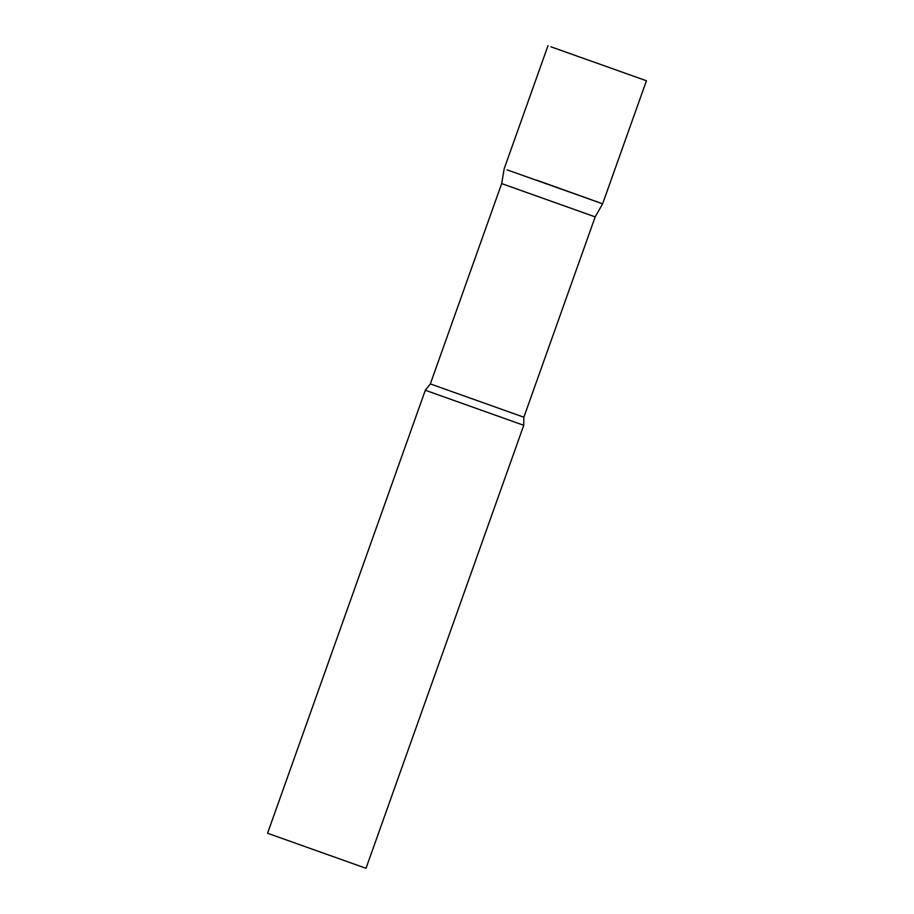 <?xml version="1.0" encoding="UTF-8"?>
<svg xmlns="http://www.w3.org/2000/svg" width="914" height="914" viewBox="0 0 914 914"><rect width="100%" height="100%" fill="white"/><g stroke="black" fill="none" stroke-linecap="round" stroke-linejoin="round"><path stroke-width="1.37" d="M507.099 169.855L602.623 203.811L507.099 169.855M550.913 46.797L646.438 80.752L550.913 46.797M536.701 180.161L602.623 203.811L595.185 216.892L501.672 183.588L430.334 383.914L425.307 390.255L267.562 833.248L366.011 868.3L523.745 425.307L425.307 390.255M595.185 216.892L523.859 417.207L430.334 383.914M602.623 203.811L646.438 80.752M501.672 183.588L504.174 168.759L547.989 45.7M523.859 417.207L523.745 425.307"/></g></svg>
